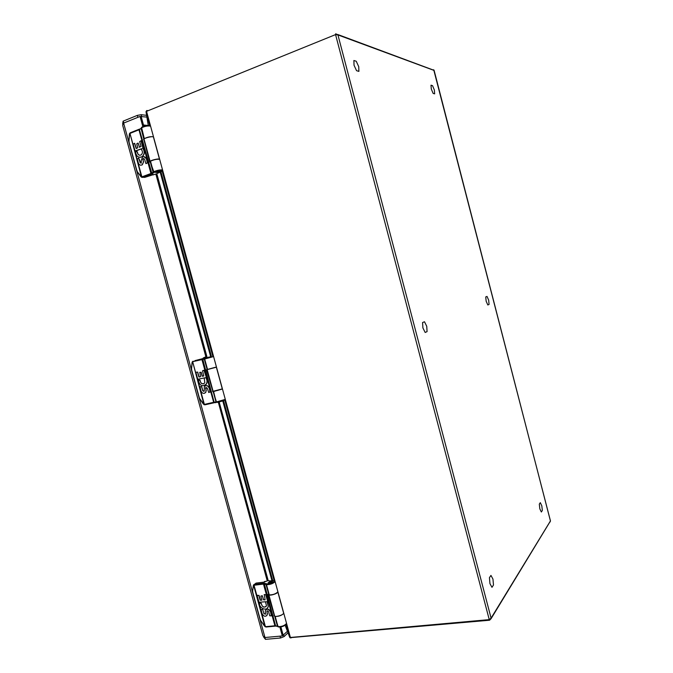 <?xml version="1.0" encoding="UTF-8"?>
<svg xmlns="http://www.w3.org/2000/svg" width="673" height="673" viewBox="0 0 673 673"><rect width="100%" height="100%" fill="white"/><g stroke="black" fill="none" stroke-linecap="round" stroke-linejoin="round"><path stroke-width="1.01" d="M194.884 360.652L204.474 358.171L203.069 358.583L203.145 358.053L206.813 356.328L157.053 174.585L155.968 174.559L205.829 356.631M204.508 404.776L203.936 404.582L205.021 404.793L204.356 404.355L192.722 361.99L203.894 404.221L199.696 398.694M224.765 400.04L216.908 402.378M216.47 402.353L214.107 402.202L204.659 404.338M207.435 357.641L211.044 356.623L207.435 357.641M208.537 357.161L195.01 360.619M192.402 361.738L201.95 359.609L202.127 358.919M191.527 368.939L192.234 362.082M205.08 404.801L203.524 403.859M218.557 390.163L217.051 390.576M204.045 358.238L204.87 357.986M192.343 361.822L192.242 362.789M213.08 391.4L206.855 369.561M214.578 402.656L213.652 402.303L201.95 359.609L204.281 359.088L207.141 369.527L206.569 369.612L212.87 391.509M212.592 391.585L213.173 391.543L216.025 401.949L214.107 402.202L202.649 358.793M217.127 402.361L216.437 401.941L213.173 391.543M214.081 402.765L205.021 404.793L216.269 402.286L213.585 391.518L222.376 389.019M200.133 386.681L201.69 386.571L202.8 390.634L203.919 391.434M205.576 385.705C207.141 385.293 208.336 385.957 209.152 387.707L210.026 392.166M206.131 387.328L205.845 392.258L204.626 393.234M202.834 370.554L204.415 370.419L206.275 377.191L203.978 370.285L202.556 370.89L203.759 375.971M205.854 377.57C207.385 379.749 207.578 381.902 206.434 384.047L204.441 385.646M205.972 377.545L205.677 377.612C207.217 379.791 207.419 381.961 206.275 384.106C202.279 387.101 199.595 385.738 198.224 380.018L200.142 380.447C200.478 382.87 201.681 383.98 203.751 383.77M199.873 380.077L199.974 380.506C200.865 383.871 202.48 384.653 204.828 382.861L204.272 378.52L204.76 377.839L197.744 379.269L195.919 372.312L197.702 372.068L199.023 376.855L200.47 376.762M199.292 377.048L200.546 376.501L199.814 372.362L201.235 372.278L202.279 376.064L203.801 375.955M207.141 369.527L216.361 367.029M206.275 390.491L205.677 392.317C203.902 394.025 202.337 393.612 200.983 391.08L200.007 386.731L201.521 386.63L202.8 390.634M205.677 388.313L206.106 390.55M205.509 388.371L205.652 387.682L207.292 388.153L208.697 392.485L210.119 391.888L209.152 387.707M202.64 390.693L204.222 391.156L204.348 386.681C206.047 385.006 207.595 385.377 208.992 387.766M202.548 376.257L203.734 375.988M199.645 372.421L201.076 372.329L202.11 376.114M196.028 372.236L197.542 372.127L198.855 376.905M198.611 379.774L199.713 380.136M486.15 301.218L485.746 296.928L487.008 296.423L488.665 300.158L489.078 304.423L487.824 304.97L486.15 301.218M123.605 123.1L139.446 116.69M263.656 637.062L265.482 639.35L264.96 637.524M140.59 116.505L146.891 117.102M123.908 122.974L123.1 121.165L122.654 124.101M279.884 627.068L282.315 635.943L264.607 637.541L262.975 635.792L122.688 125.388L123.277 123.243L140.06 116.446L142.97 127.096M155.968 174.559L155.32 174.139L153.267 174.896L152.628 174.475L153.797 174.694M205.543 357.329L206.813 356.328M204.205 357.666L204.054 358.272M267.661 580.496L268.014 579.865L219.129 401.932M282.315 635.943L283.148 635.152L280.902 626.933M143.955 126.751L141.17 116.572L140.06 116.446M287.43 631.266L282.879 635.413M281.39 636.027L265.196 637.499M123.1 121.165L137.359 115.369L137.856 117.169M146.605 115.344L141.195 114.696L137.359 115.369M216.521 402.387L217.859 402.218M219.406 402.328L218.447 402.715L267.147 580.563L268.014 579.865M268.005 580.219L266.802 581.194L264.657 581.455M280.077 636.296L280.54 637.996L265.482 639.35M280.54 637.996L284.065 636.599L288.019 632.83M265.179 581.388L264.321 581.724M218.447 402.715L217.791 402.244M215.688 402.715L215.175 402.513M354.032 65.231L353.88 60.494L356.244 61.251L358.734 66.677L358.894 71.388L356.555 70.69L354.032 65.231M434.11 70.337L337.703 34.483M550.018 522.055L550.455 521.011M290.147 637.676L489.574 620.22L489.246 619.623L290.399 637.474L146.537 111.348L335.558 34.601L335.718 33.751L337.939 34.929L335.558 34.601L489.246 619.623L491.088 618.134L489.574 620.22L491.088 618.672L550.472 520.961L433.715 69.748M149.81 125.918L145.982 111.693L146.849 110.515L148.169 110.692M289.743 637.398L286.126 624.376M148.237 125.178L146.108 112.374M147.917 125.817L148.228 125.111M422.896 327.911L422.568 322.535L424.495 321.761L426.741 326.287L427.077 331.621L425.168 332.462L422.896 327.911M153.722 174.534L144.72 177.378L141.54 177.235L141.423 176.73L142.171 176.747L142.659 177.336L141.868 176.797L129.965 133.431L141.423 176.73L137.199 171.657L140.968 176.587M141.456 177.142L141.052 176.41M156.557 171.8L160.325 171.211C159.459 172.044 157.903 172.465 155.656 172.473L156.557 171.8M155.749 174.214L160.468 171.909C166.012 169.874 156.885 170.572 154.142 172.406L151.98 173.912L142.701 177.344L151.433 174.114L150.945 173.508L142.171 176.747M129.452 134.263L129.864 133.128M142.264 177.42L141.002 176.755L137.199 171.657M130.024 132.943L129.965 133.431L138.966 129.796L139.462 129.115M151.98 173.912L139.404 129.611L141.061 128.333L149.709 162.075L150.172 161.57L153.091 172.221L150.945 173.508L138.966 129.796L139.681 129.014M159.568 159.341C156.91 159.013 153.881 159.644 150.5 161.217L153.419 171.884L154.041 172.414L153.646 172.7L153.419 171.884C156.817 170.353 159.838 169.714 162.479 169.975L154.041 172.414L150.172 161.57M138.722 158.147L140.909 163.236M143.921 156.658L146.361 158.626L147.522 162.849L145.999 163.64M143.77 158.458L142.962 159.686L143.576 161.915L142.331 164.818L140.901 165.222M141.204 140.75L143.408 147.858L142.996 148.296C144.998 151.509 144.737 154.319 142.213 156.725L139.9 157.364M135.912 151.509L137.452 152.039C137.595 153.898 138.419 154.992 139.917 155.303M141.843 148.741L135.374 151.173M134.659 143.307L136.409 148.531L137.772 147.724L136.712 143.854L137.965 143.088L139.589 147.303M138.15 143.097L139.488 147.143M143.997 139.025L144.308 138.638C147.681 136.981 150.71 136.375 153.41 136.821M144.157 139.622L143.542 139.572M143.576 161.915L142.146 164.809C140.497 165.634 139.244 165.062 138.377 163.085L137.242 158.929L138.579 158.138L140.177 162.487M142.962 159.686L143.391 161.907M142.777 159.678L143.206 158.584L144.518 159.232L145.948 163.64L147.337 162.841L146.361 158.626M139.992 162.479L141.263 163.102L141.271 160.511L142.483 157.045C144.056 156.254 145.284 156.775 146.176 158.618M142.996 148.296L141.052 140.741L139.673 141.557L141.019 146.47L139.303 147.135M137.183 151.686L137.267 152.031C137.721 154.773 139.025 155.732 141.162 154.916C142.76 153.351 142.861 151.585 141.473 149.642L141.91 148.632L135.063 150.996L133.17 144.089L134.507 143.29L136.123 148.363M142.811 148.287C144.813 151.501 144.552 154.31 142.028 156.716C138.377 158.079 136.215 156.414 135.542 151.728L136.998 151.669M489.944 583.626L489.439 577.653L490.954 575.415L492.964 579.1L493.477 585.022L491.971 587.319L489.944 583.626M255.033 583.912L256.068 583.087L264.741 582.036L265.608 581.337M286.075 624.14C284.519 626.058 282.037 626.992 278.639 626.942M269.183 583.205L272.615 581.682C271.396 581.11 269.865 581.506 268.031 582.868L269.183 583.205M270.05 580.942L272.296 580.673C278.016 579.991 270.268 584.593 266.844 583.886L264.144 583.213L254.453 584.366L256.068 583.087M253.334 585.779L252.594 591.407L253.326 585.535L254.041 584.492L253.679 585.51L264.918 626.454L265.97 627.017L265.398 626.639L254.032 585.258L263.471 584.071L263.606 583.264M265.086 626.664L260.628 620.439M265.885 626.967L264.548 626.058M253.603 584.862L253.528 585.931M274.475 615.324L268.451 594.385M275.577 626.058L274.904 625.772L263.471 584.071L266.02 584.45L268.813 594.646L268.123 594.284L274.273 615.652M274.004 615.745L274.702 616.148L277.486 626.311L275.366 625.739L265.709 626.664M283.712 613.339C281.777 615.467 278.942 616.502 275.198 616.443L277.983 626.613C281.735 626.714 284.57 625.671 286.488 623.484C284.847 626.016 282.105 627.169 278.243 626.95L274.702 616.148M267.122 610.949L267.231 614.886C265.549 617.032 263.858 616.661 262.134 613.793L261.048 609.679L262.605 609.309L263.967 613.49L265.406 614.272M265.986 609.645C267.753 608.594 269.259 609.2 270.487 611.463L271.303 615.871L269.713 615.787L268.603 611.749C268.022 610.722 267.433 610.588 266.828 611.328L267.366 613.885M267.518 613.759L266.693 615.753M265.86 594.57L267.669 601.334L265.709 594.696L264.127 594.629L265.709 594.696M267.299 601.578L268.308 606.642L267.198 608.266M259.61 602.84L261.376 603.555C262.016 606.508 263.53 607.568 265.928 606.718M261.107 603.176L261.233 603.681C262.462 607.374 264.211 608.098 266.483 605.835L265.616 602.335L266.146 601.712L258.97 602.259L257.162 595.672L258.996 595.361L260.552 600.249L261.856 600.097L260.846 596.118L262.319 595.748L263.606 599.66L265.12 599.845L264.27 594.503M268.813 594.646L269.293 594.907C273.028 594.89 275.871 593.872 277.84 591.853M261.334 609.444L262.739 609.645L263.967 613.49M270.487 611.463L271.589 615.627M263.824 613.616L265.541 614.028L265.288 610.638C266.887 608.527 268.577 608.846 270.344 611.589M268.308 606.642L267.08 601.603L267.669 601.334M263.883 599.87L265.12 599.845M261.141 595.883L262.445 596.085L263.463 599.778M260.552 600.249L261.713 600.223M257.448 595.285L258.844 595.479L260.131 600.148M268.165 606.768C266.752 611.606 258.92 608.207 259.458 603.016L260.964 603.302M431.3 89.055L431.006 85.185L432.546 85.681L434.363 90.005L434.657 93.858L433.134 93.404L431.3 89.055M268.864 594.831L274.542 615.543C273.76 617.705 283.156 615.341 283.653 613.246L277.856 592.055C277.377 593.88 268.603 596.27 268.712 594.545M277.856 592.055L283.653 613.246M158.862 171.867L156.548 172.204L158.862 171.867M539.822 508.822L539.309 504.136L540.31 502.664L541.815 505.835L542.337 510.496L541.344 512.002L539.822 508.822M207.94 357.481L210.153 356.85L207.94 357.481M207.183 369.679L213.105 391.307L222.3 388.885L216.37 367.189L207.166 369.62L204.281 359.088L204.71 358.339M214.132 367.761L209.438 369.04M222.3 388.885L216.37 367.189M150.138 161.655C149.036 160.746 158.222 158.298 159.493 159.165L153.419 136.947C152.031 135.896 142.457 138.545 144.131 139.504L150.121 161.394M159.493 159.165L153.419 136.947M269.107 582.423L271.572 581.724C270.689 582.742 269.865 582.969 269.107 582.423M204.954 357.96L208.512 357.161M192.772 361.359L193.176 361.182L193 361.864M216.841 402.361L216.437 401.941L225.211 399.409C224.774 400.393 221.981 401.386 216.841 402.361L216.841 402.361M207.545 369.469L204.676 359.02L205.055 358.28L204.676 359.02L213.509 356.597M191.452 368.981L192.049 362.671M199.326 397.92L191.595 369.788M191.687 369.788L191.628 369.216M199.671 398.475L199.418 397.945M143.484 125.01L148.144 125.498M264.977 637.524L123.63 123.092M141.195 114.696L141.683 116.488M284.065 636.599L283.602 634.9M337.939 34.929L434.135 70.455L550.43 520.952L491.088 618.134L337.939 34.929M146.849 110.515L145.982 111.693M146.537 110.709L148.026 110.751M289.954 637.726L291.047 637.928M161.814 169.832L212.777 356.16M224.774 400.031L274.323 581.228M160.897 171.75L211.415 356.429M223.512 400.645L272.733 580.606M285.15 625.267L289.508 636.751M271.951 580.69L222.763 400.906M210.649 356.623L160.14 172.027M139.008 129.3L130.444 132.699L130.234 133.262M149.86 125.927C150.163 124.749 143.24 125.986 141.776 127.264L141.364 127.66M151.475 174.114L153.646 172.7M150.491 126.145C147.774 125.632 144.737 126.23 141.38 127.929L144.308 138.638L141.532 127.365M129.342 134.272L129.494 133.641M128.964 141.254L129.51 134.356M136.964 170.942L129.048 142.146M129.081 141.953L129.023 141.347M137.258 171.304L137.006 170.782M149.953 161.873L143.829 139.513M275.106 626.1L265.97 627.017L275.652 626.1L264.144 583.213M267.534 580.606L269.764 580.976M254.041 584.492L254.453 584.366L254.318 585.174M264.523 626.092L260.19 619.816M275.88 626.05L277.562 626.479M275.055 581.674C273.07 583.634 270.218 584.644 266.5 584.694L266.844 583.886L266.5 584.694L269.293 594.907L266.02 584.45L266.432 583.676M252.594 591.407L253.3 585.729M260.249 619.656L252.703 592.173M252.838 592.358L252.787 591.811M260.644 620.397L260.392 619.867M199.57 398.694L203.406 404.061M192.066 362.562L192.217 362.032M191.435 369.098L199.561 398.677M143.5 125.094L148.11 125.573M206.737 356.85L205.761 357.153M204.129 357.75L203.145 358.053M129.342 134.306L128.863 141.263M128.938 142.112L136.838 170.883M137.183 171.632L136.846 170.925M128.922 142.07L128.854 141.296M253.914 584.803L253.494 585.131M274.172 580.664L272.456 580.631M269.999 580.925L272.329 580.648M269.915 580.925L267.61 580.538M252.636 592.324L260.173 619.757M252.619 592.265L252.568 591.601M268.998 582.793L268.779 583.23M271.682 581.783L272.271 582.078"/></g></svg>
